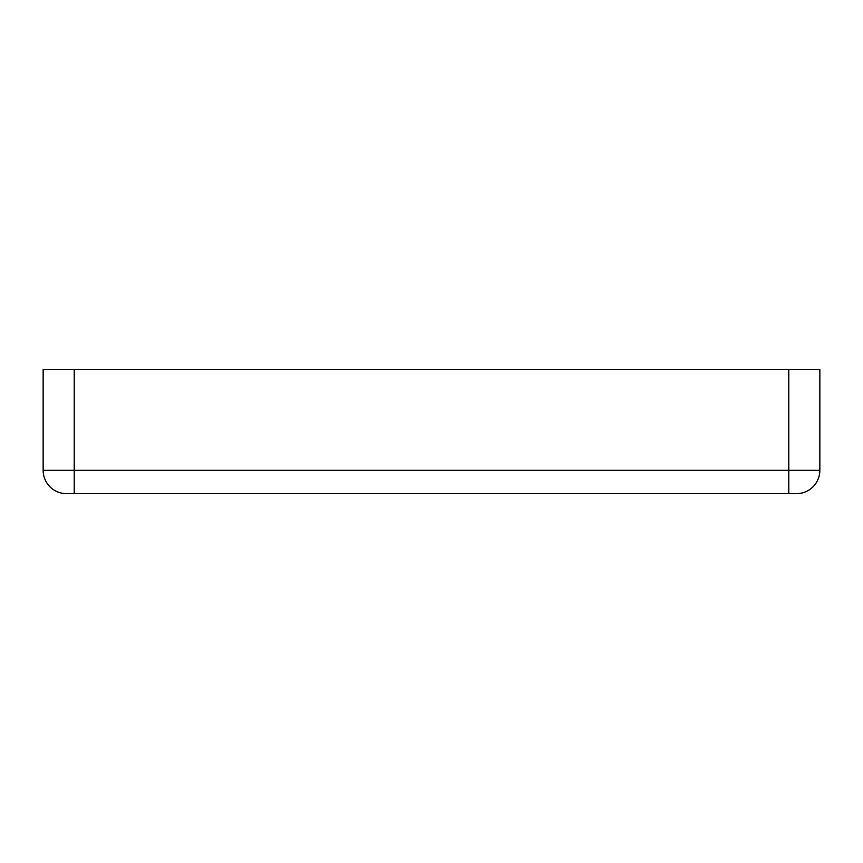 <?xml version="1.0" encoding="UTF-8"?>
<svg xmlns="http://www.w3.org/2000/svg" width="863" height="863" viewBox="0 0 863 863"><rect width="100%" height="100%" fill="white"/><g stroke="black" fill="none" stroke-linecap="round" stroke-linejoin="round"><path stroke-width="1.29" d="M788.782 493.636L796.549 493.636A23.301 23.301 0 0 0 819.85 470.335L819.85 369.364L788.782 369.364L788.782 470.335L74.218 470.335L74.218 493.636L788.782 493.636L788.782 470.335L819.85 470.335A23.301 23.301 0 0 1 796.549 493.636M66.451 493.636A23.301 23.301 0 0 1 43.15 470.335L74.218 470.335L74.218 369.364L43.15 369.364L43.15 470.335A23.301 23.301 0 0 0 66.451 493.636L74.218 493.636M74.218 369.364L788.782 369.364"/></g></svg>
